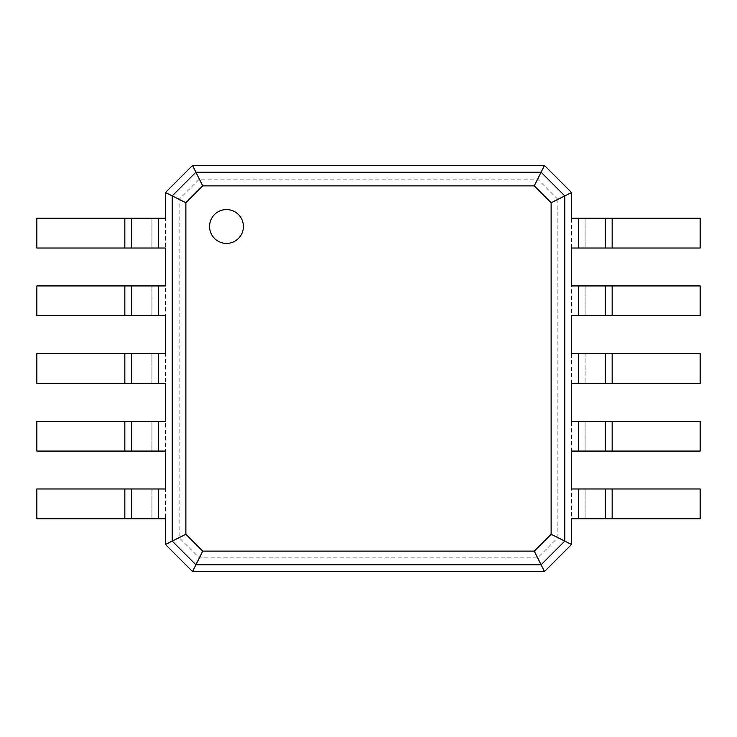 <?xml version="1.0" encoding="UTF-8"?>
<svg xmlns="http://www.w3.org/2000/svg" width="737" height="737" viewBox="0 0 737 737"><rect width="100%" height="100%" fill="white"/><g stroke="black" fill="none" stroke-linecap="round" stroke-linejoin="round"><path stroke-width="0.55" stroke-dasharray="3.69 2.76" d="M557.881 199.359L557.881 537.642L537.642 557.881L199.359 557.881L179.119 537.642L179.119 199.359L199.359 179.119L537.642 179.119L557.881 199.359L571.553 192.523L571.553 383.387L700.15 383.387L700.15 353.613L612.161 353.613L612.161 383.387M571.553 353.613L585.086 353.613L585.086 383.387L585.086 353.613L612.161 353.613M557.881 537.642L571.553 544.477L544.477 571.553L192.523 571.553L165.447 544.477L165.447 192.523L192.523 165.447L544.477 165.447L571.553 192.523M571.553 383.387L571.553 544.477M605.39 353.613L605.39 383.387M537.642 179.119L544.477 165.447M537.642 557.881L544.477 571.553M571.553 218.244L700.15 218.244L700.15 248.019L571.553 248.019M571.553 488.981L700.15 488.981L700.15 518.756L571.553 518.756M571.553 285.928L700.15 285.928L700.15 315.703L571.553 315.703M571.553 421.297L700.15 421.297L700.15 451.072L571.553 451.072M199.359 179.119L192.523 165.447M199.359 557.881L192.523 571.553M179.119 537.642L165.447 544.477M179.119 199.359L165.447 192.523M585.086 218.244L585.086 248.019L585.086 218.244M585.086 488.981L585.086 518.756L585.086 488.981M585.086 285.928L585.086 315.703L585.086 285.928M585.086 421.297L585.086 451.072L585.086 421.297M605.39 285.928L605.39 315.703M165.447 518.756L36.85 518.756L36.85 488.981L165.447 488.981M165.447 248.019L36.85 248.019L36.85 218.244L165.447 218.244M165.447 451.072L36.85 451.072L36.85 421.297L165.447 421.297M165.447 315.703L36.85 315.703L36.85 285.928L165.447 285.928M165.447 383.387L36.85 383.387L36.85 353.613L165.447 353.613M605.39 218.244L605.39 248.019M605.39 488.981L605.39 518.756M226.499 243.413A16.923 16.923 0 0 0 241.146 218.032A16.923 16.923 0 0 0 211.841 218.032A16.923 16.923 0 0 0 226.499 243.413M151.914 518.756L151.914 488.981L151.914 518.756M151.914 248.019L151.914 218.244L151.914 248.019M151.914 451.072L151.914 421.297L151.914 451.072M151.914 315.703L151.914 285.928L151.914 315.703M151.914 383.387L151.914 353.613L151.914 383.387M131.61 518.756L131.61 488.981M131.61 451.072L131.61 421.297M131.61 315.703L131.61 285.928M131.61 383.387L131.61 353.613M578.324 353.613L578.324 383.387M578.324 218.244L578.324 248.019M578.324 488.981L578.324 518.756M578.324 285.928L578.324 315.703M578.324 421.297L578.324 451.072M612.161 285.928L612.161 315.703M612.161 421.297L612.161 451.072M158.676 518.756L158.676 488.981M158.676 248.019L158.676 218.244M158.676 451.072L158.676 421.297M158.676 315.703L158.676 285.928M158.676 383.387L158.676 353.613M612.161 218.244L612.161 248.019M612.161 488.981L612.161 518.756M124.839 518.756L124.839 488.981M124.839 248.019L124.839 218.244M124.839 451.072L124.839 421.297M124.839 315.703L124.839 285.928M124.839 383.387L124.839 353.613"/><path stroke-width="1.11" d="M612.161 353.613L612.161 383.387L700.15 383.387L700.15 353.613L571.553 353.613L571.553 315.703L700.15 315.703L700.15 285.928L571.553 285.928L571.553 248.019L700.15 248.019L700.15 218.244L571.553 218.244L571.553 192.523L564.782 195.904L564.782 541.096L551.119 534.261L534.261 551.119L202.739 551.119L185.881 534.261L185.881 202.739L202.739 185.881L534.261 185.881L551.119 202.739L551.119 534.261M612.161 383.387L571.553 383.387L571.553 421.297L578.324 421.297L578.324 451.072L571.553 451.072L571.553 488.981L578.324 488.981L578.324 518.756L571.553 518.756L571.553 544.477L544.477 571.553L192.523 571.553L165.447 544.477L165.447 518.756L158.676 518.756L158.676 488.981L165.447 488.981L165.447 451.072L158.676 451.072L158.676 421.297L165.447 421.297L165.447 383.387L158.676 383.387L158.676 353.613L165.447 353.613L165.447 315.703L158.676 315.703L158.676 285.928L165.447 285.928L165.447 248.019L158.676 248.019L158.676 218.244L165.447 218.244L165.447 192.523L192.523 165.447L544.477 165.447L571.553 192.523M605.39 353.613L605.39 383.387M544.477 165.447L541.096 172.218L564.782 195.904L551.119 202.739M612.161 421.297L612.161 451.072L700.15 451.072L700.15 421.297L578.324 421.297M578.324 488.981L700.15 488.981L700.15 518.756L578.324 518.756M571.553 544.477L564.782 541.096L541.096 564.782L534.261 551.119M612.161 451.072L578.324 451.072M605.39 285.928L605.39 315.703M544.477 571.553L541.096 564.782L195.904 564.782L172.218 541.096L172.218 195.904L195.904 172.218L541.096 172.218L534.261 185.881M226.499 243.413A16.923 16.923 0 0 0 241.146 218.032A16.923 16.923 0 0 0 211.841 218.032A16.923 16.923 0 0 0 226.499 243.413M605.39 421.297L605.39 451.072L605.39 421.297M605.39 218.244L605.39 248.019M605.39 488.981L605.39 518.756M192.523 165.447L202.739 185.881M165.447 192.523L185.881 202.739M165.447 544.477L185.881 534.261M192.523 571.553L202.739 551.119M124.839 518.756L124.839 488.981L36.85 488.981L36.85 518.756L158.676 518.756M158.676 248.019L36.85 248.019L36.85 218.244L158.676 218.244M124.839 488.981L158.676 488.981M124.839 451.072L124.839 421.297L36.85 421.297L36.85 451.072L158.676 451.072M158.676 315.703L36.85 315.703L36.85 285.928L158.676 285.928M124.839 421.297L158.676 421.297M124.839 383.387L124.839 353.613L36.85 353.613L36.85 383.387L158.676 383.387M124.839 353.613L158.676 353.613M131.61 518.756L131.61 488.981M131.61 248.019L131.61 218.244L131.61 248.019M131.61 451.072L131.61 421.297M131.61 315.703L131.61 285.928M131.61 383.387L131.61 353.613M578.324 353.613L578.324 383.387M578.324 285.928L578.324 315.703M612.161 285.928L612.161 315.703M578.324 218.244L578.324 248.019M612.161 218.244L612.161 248.019M612.161 488.981L612.161 518.756M124.839 248.019L124.839 218.244M124.839 315.703L124.839 285.928"/></g></svg>
